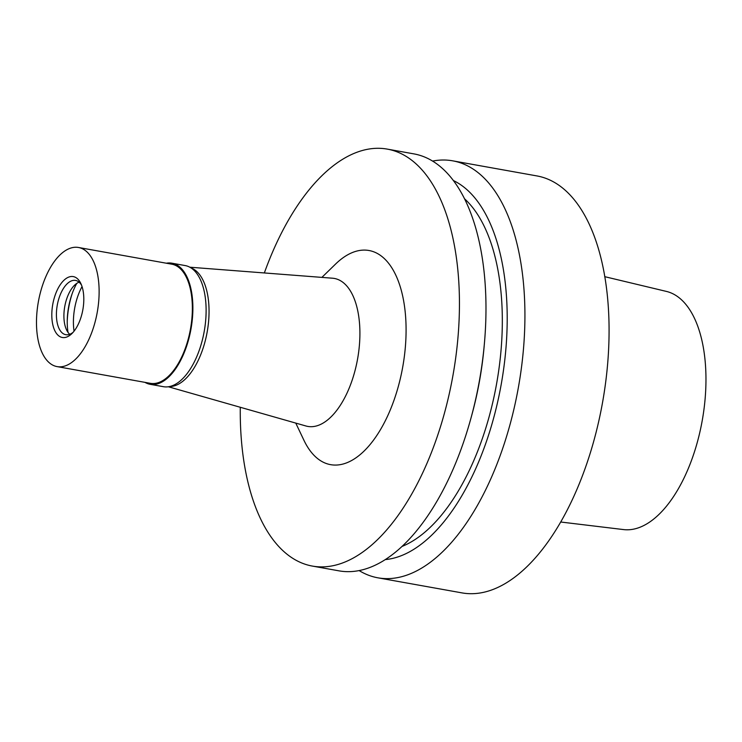 <?xml version="1.0" encoding="UTF-8"?>
<svg xmlns="http://www.w3.org/2000/svg" width="742" height="742" viewBox="0 0 742 742"><rect width="100%" height="100%" fill="white"/><g stroke="black" fill="none" stroke-linecap="round" stroke-linejoin="round"><path stroke-width="1.11" d="M560.729 522.016L623.651 529.593A121.039 59.787 -79.8 0 0 685.497 474.917A121.039 59.787 -79.8 0 0 666.344 291.402L604.702 276.664M82.047 286.579A40.346 19.932 -79.8 0 0 80.219 290.215A40.346 19.932 -79.8 0 0 74.052 331.173M67.253 320.73A52.45 25.905 100.2 0 1 72.039 294.017M190.852 267.834A60.519 29.893 100.2 0 1 198.819 359.109A60.519 29.893 100.2 0 1 169.575 386.545M189.785 267.203L332.462 278.204A75.174 37.128 100.2 0 1 358.97 318.114A75.174 37.128 100.2 0 1 347.228 392.629A75.174 37.128 -79.8 0 1 305.973 426.001L168.36 386.767M295.77 423.098L303.96 440.331A108.796 53.739 -79.8 0 0 387.723 415.761A108.796 53.739 -79.8 0 0 399.252 283.722A108.796 53.739 -79.8 0 0 335.56 264.078L321.889 277.387M264.347 272.954A211.822 104.631 100.2 0 1 275.996 244.331A211.822 104.631 100.2 0 1 387.185 149.096A211.822 104.631 100.2 0 1 423.617 470.855A211.822 104.631 100.2 0 1 312.438 566.09A211.822 104.631 100.2 0 1 240.278 407.275M312.438 566.09L339.038 570.858A211.822 104.631 -79.8 0 0 450.227 475.622A211.822 104.631 -79.8 0 0 471.077 417.737A211.822 104.631 -79.8 0 0 484.415 343.305A211.822 104.631 -79.8 0 0 413.786 153.863L387.185 149.096M471.077 417.737L471.903 414.713A194.321 95.987 -79.8 0 0 484.136 346.431L484.415 343.305M402.09 546.409A184.925 91.34 -79.8 0 0 471.077 466.653A184.925 91.34 -79.8 0 0 464.418 198.68M453.288 180.501A194.321 95.987 100.2 0 1 474.351 471.68A194.321 95.987 100.2 0 1 385.339 559.589M432.549 161.088A211.822 104.631 100.2 0 1 452.657 160.828A211.822 104.631 100.2 0 1 489.099 482.588A211.822 104.631 100.2 0 1 377.919 577.823A211.822 104.631 100.2 0 1 359.147 570.589M377.919 577.823L462.071 592.904A211.822 104.631 -79.8 0 0 573.251 497.669A211.822 104.631 -79.8 0 0 536.818 175.91L452.657 160.828M150.181 384.319L163.416 386.693A61.53 30.394 -79.8 0 0 195.712 359.026A61.53 30.394 -79.8 0 0 185.129 265.562L171.894 263.187A61.53 30.394 100.2 0 1 182.476 356.652A61.53 30.394 100.2 0 1 150.181 384.319A61.53 30.394 100.2 0 1 144.968 382.362M166.319 263.215A61.53 30.394 100.2 0 1 171.894 263.187M57.125 366.613L150.357 383.326A60.519 29.893 -79.8 0 0 182.124 356.114A60.519 29.893 -79.8 0 0 171.717 264.18L78.485 247.476A60.519 29.893 100.2 0 1 88.892 339.4A60.519 29.893 100.2 0 1 57.125 366.613A60.519 29.893 100.2 0 1 46.718 274.679A60.519 29.893 100.2 0 1 78.485 247.476M78.587 323.586A30.932 15.276 -79.8 0 0 80.841 283.518A30.932 15.276 -79.8 0 0 57.023 290.502A30.932 15.276 -79.8 0 0 53.749 328.047A30.932 15.276 -79.8 0 0 71.853 333.631A30.932 15.276 -79.8 0 0 78.587 323.586M81.546 285.178A27.575 13.616 -79.8 0 0 75.545 280.42A27.575 13.616 -79.8 0 0 61.076 292.812A27.575 13.616 -79.8 0 0 65.815 334.698A27.575 13.616 -79.8 0 0 73.096 332.323M69.757 334.29A27.575 13.616 100.2 0 1 68.561 294.157A27.575 13.616 100.2 0 1 79.097 282.173M68.014 332.379A43.37 21.425 100.2 0 1 74.562 287.766A43.37 21.425 100.2 0 1 76.797 283.361"/></g></svg>
